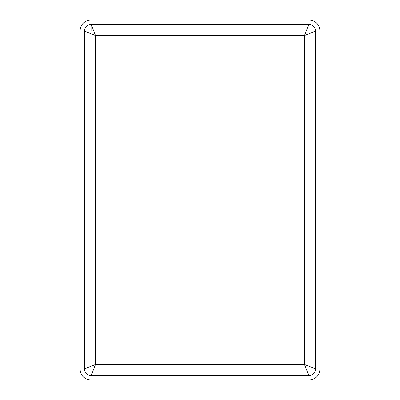 <?xml version="1.0" encoding="UTF-8"?>
<svg xmlns="http://www.w3.org/2000/svg" width="400" height="400" viewBox="0 0 400 400"><rect width="100%" height="100%" fill="white"/><g stroke="black" fill="none" stroke-linecap="round" stroke-linejoin="round"><path stroke-width="0.3" stroke-dasharray="2 1.5" d="M84.445 368.89A6.665 6.665 0 0 0 91.11 375.555L308.89 375.555A6.665 6.665 0 0 0 315.555 368.89L315.555 31.11A6.665 6.665 0 0 0 308.89 24.445L91.11 24.445A6.665 6.665 0 0 0 84.445 31.11L84.445 368.89M91.11 31.11L91.11 368.89L320 368.89A11.11 11.11 0 0 1 308.89 380L308.89 20A11.11 11.11 0 0 1 320 31.11L80 31.11A11.11 11.11 0 0 1 91.11 20L91.11 24.445A6.665 6.665 0 0 0 84.445 31.11M91.11 20L308.89 20M320 31.11L320 368.89M308.89 380L91.11 380L91.11 368.89L80 368.89L80 31.11M91.11 380A11.11 11.11 0 0 1 80 368.89M308.89 24.445A6.665 6.665 0 0 1 315.555 31.11M315.555 368.89A6.665 6.665 0 0 1 308.89 375.555"/><path stroke-width="0.6" d="M91.11 375.555L95.555 364.445L84.445 368.89A6.665 6.665 0 0 0 91.11 375.555L308.89 375.555A6.665 6.665 0 0 0 315.555 368.89L304.445 364.445L308.89 375.555M84.445 368.89L84.445 31.11L95.555 35.555L91.11 24.445A6.665 6.665 0 0 0 84.445 31.11M315.555 31.11A6.665 6.665 0 0 0 308.89 24.445L304.445 35.555L315.555 31.11L315.555 368.89M91.11 31.11L91.11 24.445L308.89 24.445M80 31.11A11.11 11.11 0 0 1 91.11 20L308.89 20A11.11 11.11 0 0 1 320 31.11L320 368.89A11.11 11.11 0 0 1 308.89 380L91.11 380A11.11 11.11 0 0 1 80 368.89L80 31.11M95.555 364.445L95.555 35.555L304.445 35.555L304.445 364.445L95.555 364.445"/></g></svg>
